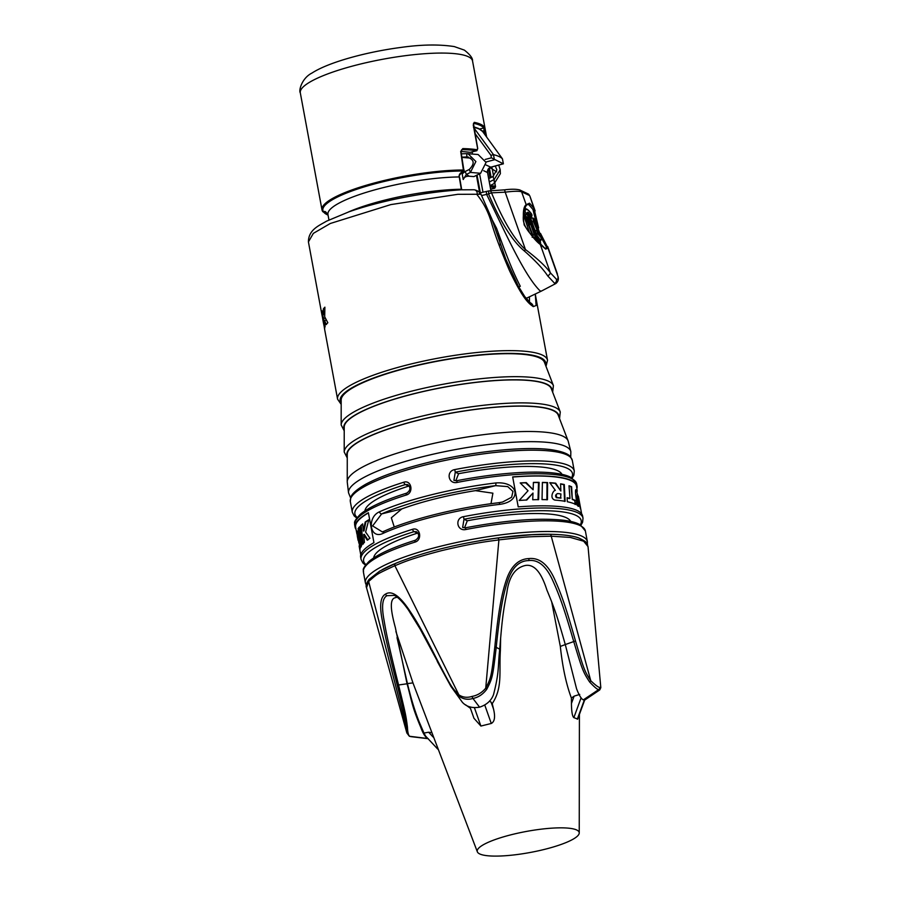 <?xml version="1.0" encoding="UTF-8"?>
<svg xmlns="http://www.w3.org/2000/svg" width="901" height="901" viewBox="0 0 901 901"><rect width="100%" height="100%" fill="white"/><g stroke="black" fill="none" stroke-linecap="round" stroke-linejoin="round"><path stroke-width="1.35" d="M461.425 189.796L459.228 176.945C458.699 174.805 460.141 172.823 463.542 171.01L460.704 151.458L462.776 148.597A0.833 0.574 -88.8 0 1 462.371 149.622L460.704 151.458M328.088 215.238L322.704 211.555A0.833 0.811 -33.3 0 0 323.549 211.904L323.065 211.239L325.464 211.679L327.896 214.292L328.955 219.957M486.641 137.031L472.541 60.975A87.577 18.054 169.5 0 0 383.139 59.184A87.577 18.054 169.5 0 0 300.315 92.893L321.995 209.854A87.577 18.054 -10.5 0 0 322.209 210.586L323.065 211.239A86.868 17.907 -10.5 0 1 369.252 185.403A86.868 17.907 -10.5 0 1 463.542 171.01M484.975 134.745L483.713 127.998A86.744 17.885 169.5 0 0 473.701 123.358A0.833 0.732 -78.4 0 0 474.264 122.345L473.262 124.991L477.62 148.53L477.125 149.746A87.577 18.054 169.5 0 0 462.776 148.597M486.427 136.738L484.378 127.03A87.577 18.054 169.5 0 0 474.264 122.345M491.079 177.441L489.389 168.025L491.101 177.429M490.313 187.104A7.456 1.532 -10.5 0 1 494.48 188.275L495.009 187.453L490.707 189.21L494.626 188.264M490.921 190.843L487.52 172.485C487.295 169.827 488.387 168.059 490.775 167.181A2.219 0.631 74.8 0 0 490.932 167.192L503.377 163.824L502.42 158.79L482.609 131.49A2.219 2.162 -38.5 0 0 482.553 131.422L478.442 128.426L473.701 126.816A80.076 16.511 -10.5 0 1 473.813 126.838M470.626 152.235L470.153 152.359A80.076 16.511 169.5 0 0 460.985 151.537L463.846 170.019A87.577 18.054 -10.5 0 0 370.412 184.063A87.577 18.054 -10.5 0 0 321.995 209.854L322.254 210.733M472.09 151.931L472.484 154.037M476.438 175.368L479.602 192.454M461.943 157.157L466.831 156.954L466.786 153.632L478.138 154.521L486.067 162.405L480.616 173.285L473.96 176.596L469.353 176.247C466.076 176.078 464.038 177.17 463.215 179.536L462.202 173.87L465.164 171.505L466.369 174.434L463.215 179.536M470.637 158.092L461.988 157.427M498.129 232.616L500.404 244.903M491.991 219.45L496.541 228.235C508.491 260.907 513.3 272.417 520.294 286.27A235.871 221.635 114.9 0 1 518.751 286.969M474.917 133.371L490.944 155.344L493.478 154.645A100.09 20.644 -10.5 0 1 502.42 158.79L482.609 131.501A2.219 0.687 144 0 0 482.609 131.501A2.219 2.219 0 0 0 482.553 131.422A2.219 2.162 -38.5 0 0 482.418 131.276M480.334 192.814L477.046 175.064M529.45 296.913L529.495 302.195M470.401 152.348L476.573 150.76L470.153 152.359M479.602 129.023L483.713 127.998A0.833 0.811 -35.5 0 0 484.378 127.03M322.918 320.092L321.725 312.872A106.757 22.018 169.5 0 0 321.792 314.032L308.424 241.907L313.357 233.359L330.295 223.493L390.854 204.595L457.776 194.312L480.988 194.244C479.816 192.026 477.564 190.528 474.23 189.762L474.23 189.762A6.194 4.516 140.1 0 1 477.023 194.65C483.837 203.13 488.759 212.861 491.788 223.853C495.178 235.42 501.035 250.906 509.369 270.345C523.515 300.157 529.045 303.626 533.268 306.622A5.564 5.226 -65.1 0 0 530.419 302.86L524.787 296.62L518.165 285.91L505.652 258.778L491.777 218.774L480.988 194.244M321.792 314.032A106.757 22.018 169.5 0 0 321.848 314.291L322.288 316.476M341.175 404.346L337.582 399.199L324.687 329.653A106.757 22.018 169.5 0 1 324.63 328.448L323.538 323.414M324.642 329.293L324.236 326.838M321.77 312.444L323.684 318.549L324.653 328.155A106.757 22.018 169.5 0 1 325.092 326.601L324.642 320.463L326.23 324.608A106.757 22.018 169.5 0 1 327.829 322.738L324.698 316.803L324.889 307.173A106.757 22.018 169.5 0 0 323.313 309.02L323.583 314.798L322.243 310.856A106.757 22.018 169.5 0 0 321.77 312.444L322.693 312.219M337.582 399.199A106.757 22.018 -10.5 0 1 423.785 361.053A106.757 22.018 -10.5 0 1 542.244 355.017A106.757 22.018 -10.5 0 1 547.526 360.287L535.273 294.176L536.118 305.507L533.268 306.622M341.164 424.934L341.186 399.909A103.424 21.331 169.5 0 1 426.691 363.362A103.424 21.331 169.5 0 1 539.519 357.934A103.424 21.331 -10.5 0 1 544.418 362.247L553.405 385.594A108.007 22.277 -10.5 0 0 548.292 381.1A108.007 22.277 -10.5 0 0 430.464 386.777A108.007 22.277 -10.5 0 0 341.164 424.934L344.227 430.847M344.205 452.02L344.227 426.995A105.372 21.725 169.5 0 1 431.354 389.761A105.372 21.725 169.5 0 1 546.299 384.231A105.372 21.725 -10.5 0 1 551.288 388.624L560.276 411.982A109.956 22.671 -10.5 0 0 555.061 407.398A109.956 22.671 -10.5 0 0 435.115 413.176A109.956 22.671 -10.5 0 0 344.205 452.02L347.268 457.978M347.245 481.72L347.268 454.093A107.32 22.131 169.5 0 1 436.005 416.172A107.32 22.131 169.5 0 1 553.068 410.529A107.32 22.131 -10.5 0 1 558.158 415.001L568.069 440.792A112.377 23.178 -10.5 0 1 568.249 441.344L570.84 451.581A113.064 23.313 -10.5 0 0 565.31 446.31A113.064 23.313 -10.5 0 0 440.6 452.539A113.064 23.313 -10.5 0 0 348.529 492.791L347.279 482.305A112.377 23.178 169.5 0 1 347.245 481.72A112.377 23.178 169.5 0 1 440.161 442.008A112.377 23.178 169.5 0 1 562.753 436.107A112.377 23.178 -10.5 0 1 568.069 440.792M561.987 474.343A100.371 20.7 169.5 0 0 557.404 470.559A100.371 20.7 169.5 0 0 458.586 473.701L455.793 480.785M570.705 521.42A100.371 20.7 169.5 0 0 566.132 517.636A100.371 20.7 169.5 0 0 467.304 520.778L464.511 527.862M417.974 533.02L417.467 533.144A100.371 20.7 -10.5 0 0 373.678 557.933M409.245 485.943L408.739 486.067A100.371 20.7 -10.5 0 0 364.961 510.856M490.989 503.715L492.903 493.185L475.413 490.651A100.371 20.7 169.5 0 0 401.812 508.907L391.327 517.793L394.266 527.017M365.457 565.13L362.889 562.979L361.031 559.307A112.873 23.28 -10.5 0 1 412.59 529.281A2.219 1.092 72.7 0 0 414.167 531.613L416.544 531.725C419.641 534.665 419.292 537.492 415.485 540.183A2.219 1.092 -107.3 0 1 415.744 540.172M379.512 511.791A112.873 23.28 -10.5 0 1 431.827 494.683A112.873 23.28 -10.5 0 1 495.764 482.959C518.751 481.1 522.546 501.474 499.728 504.357A112.873 23.28 169.5 0 0 435.791 516.082A112.873 23.28 169.5 0 0 383.477 533.189C369.748 540.262 366.594 517.264 379.512 511.791A2.219 1.656 65.8 0 0 381.63 513.919L372.62 525.925L382.283 531.872M350.32 501.53L350.737 497.453C351.176 496.124 352.415 491.923 365.648 484.287C379.873 476.606 400.134 469.477 426.432 462.889C471.538 451.536 525.283 445.871 551.75 449.779C566.83 452.144 569.533 455.602 570.434 456.706L572.304 460.388A112.873 23.28 -10.5 0 0 426.274 464.725A112.873 23.28 -10.5 0 0 350.32 501.53L352.302 512.23A112.873 23.28 -10.5 0 1 403.873 482.204C411.475 479.659 413.931 492.948 406.25 495.043A2.219 1.092 -107.3 0 1 406.745 493.117A2.219 1.092 -107.3 0 1 407.027 493.095M412.59 529.281C420.204 526.736 422.659 540.026 414.978 542.12A2.219 1.092 -107.3 0 1 415.462 540.195C393.05 547.234 377.553 554.306 369.016 561.402C360.49 570.592 364.139 569.59 363.418 572.146L365.401 582.846A112.873 23.28 -10.5 0 1 441.344 546.04A112.873 23.28 -10.5 0 1 587.373 541.704L585.391 531.004A112.873 23.28 169.5 0 0 465.817 529.518C456.998 531.5 454.543 518.21 463.441 516.678L464.004 519.246A110.654 22.818 -10.5 0 1 580.345 524.81M361.031 559.307L360.637 557.167A112.873 23.28 169.5 0 1 373.938 542.65L368.385 512.692A112.873 23.28 169.5 0 0 355.084 527.209A112.873 23.28 169.5 0 0 356.053 529.383M403.873 482.204A2.219 1.092 72.7 0 0 405.439 484.535L407.815 484.648C410.912 487.587 410.563 490.414 406.756 493.106C384.322 500.156 368.824 507.229 360.287 514.325C351.762 523.515 355.411 522.512 354.69 525.069L355.084 527.209M499.728 504.357A2.219 0.642 -96.8 0 0 498.906 502.702M495.764 482.959A2.219 0.642 83.2 0 1 495.595 485.65L507.736 486.608L512.973 491.484L511.622 497.251L502.555 502.048L498.895 502.702A2.219 0.642 -96.8 0 0 498.76 502.769M383.477 533.189A2.219 1.656 -114.2 0 1 384.265 531.151L382.125 531.905M457.1 482.44L456.841 480.683C479.546 476.325 500.776 473.599 520.53 472.518C534.53 471.797 546.197 472.034 555.568 473.239C562.562 474.151 567.878 475.627 571.527 477.688L576.663 483.927A112.873 23.28 169.5 0 0 457.1 482.44C448.27 484.423 445.815 471.133 454.712 469.601L455.275 472.169A110.654 22.818 -10.5 0 1 571.617 477.733M576.933 488.443A112.873 23.28 169.5 0 0 577.057 486.067A112.873 23.28 169.5 0 0 512.669 476.911L518.221 506.869A112.873 23.28 169.5 0 1 582.609 516.025L583.015 518.165A112.873 23.28 -10.5 0 0 463.441 516.678M456.83 480.74L453.913 480.357L456.863 480.729M453.913 480.357L455.275 472.169L458.586 473.701M502.555 502.048L499.03 502.735M498.016 537.987L498.129 537.92C457.674 543.585 423.481 552.076 395.573 563.362L379.749 571.076L368.993 579.489C366.369 583.172 365.558 585.932 366.538 587.745L368.644 581.472C378.217 573.194 375.616 574.815 394.863 565.682C401.182 563.407 406.644 559.758 441.862 550.579C479.332 541.715 490.583 541.253 498.906 539.879C530.441 536.455 525.013 536.861 551.232 536.196L570.299 537.424L583.645 541.208L588.038 546.603L600.809 687.643L599.706 687.395C598.489 687.429 595.516 685.222 590.786 680.773C584.591 671.313 583.871 669.477 575.502 640.96C566.819 610.36 562.111 596.079 555.421 581.055C548.641 564.927 539.812 557.437 528.921 558.564C518.3 559.025 510.676 566.47 506.047 580.886C501.08 595.775 497.994 614.887 494.852 646.648C491.394 676.707 491.158 677.642 485.729 688.184C481.889 692.7 477.372 695.437 472.147 696.383C467.202 697.96 462.776 697.442 458.868 694.84C451.66 687.609 450.77 686.078 437.649 660.827C423.83 633.617 416.836 621.161 408.221 608.592C398.861 595.133 391.282 590.313 385.47 594.142C380.447 596.913 379.366 605.551 382.227 620.057C384.795 635.194 389.277 654.058 397.24 685.165C404.662 714.673 404.819 715.631 406.227 726.544L406.858 732.975L409.347 736.241L427.581 738.505C425.081 736.815 422.817 733.099 420.79 727.355C411.566 705.539 411.994 701.44 407.061 683.791L395.359 627.648C392.115 615.541 388.669 600.359 394.458 597.949L397.15 597.16M600.809 687.643L599.784 689.896L598.681 689.592C597.442 689.648 594.412 687.103 589.581 681.944C583.037 671.887 582.339 670.074 573.723 641.489C564.871 611.013 560.073 596.789 553.428 582.035C546.727 566.459 538.449 559.307 528.594 560.58C518.942 560.805 511.881 567.855 507.432 581.697C502.6 596.259 499.481 615.282 496.271 646.952C492.689 677.124 492.554 678.014 486.81 689.186L485.729 688.184L498.906 539.879L498.129 537.92L531.77 534.698L549.768 534.282A2.219 1.509 90.7 0 1 551.232 536.196L590.786 680.773A2.219 0.845 -39.3 0 1 589.581 681.944M599.784 689.896L585.053 699.829L583.33 699.863C581.359 699.041 579.095 695.335 576.55 688.724L565.287 644.542C557.178 616.115 554.678 608.738 546.907 590.065C542.875 577.428 536.455 563.812 525.643 565.423C515.192 567.551 508.919 576.708 506.835 592.892C503.085 611.306 501.981 621.251 499.728 649.17C497.735 667.348 499.548 671.008 493.534 694.581C491.315 700.618 486.664 704.819 479.58 707.184C472.203 708.377 466.47 706.744 462.382 702.307L450.827 686.269L437.357 661.559A2.219 0.631 -26.7 0 1 437.3 661.492A2.219 0.631 -26.7 0 1 437.649 660.827M584.693 700.009L577.721 719.054L573.847 717.647C572.349 716.43 571.538 711.711 571.437 703.512L571.403 698.072C566.222 684.309 562.528 667.089 560.321 646.422L551.649 601.654M477.35 851.817A51.853 10.688 169.5 0 1 518.143 833.11A51.853 10.688 169.5 0 1 576.64 829.967A51.853 10.688 -10.5 0 1 579.242 832.929A51.853 10.688 -10.5 0 1 536.365 851.254A51.853 10.688 -10.5 0 1 479.805 853.979A51.853 10.688 169.5 0 1 477.35 851.817L412.951 682.89L407.432 683.6C411.611 700.73 415.879 714.324 420.238 724.381L420.79 727.355M500.652 637.671L500.37 650.578C499.019 673.081 502.735 687.643 492.239 703.647L493.511 708.997C495.426 716.847 494.683 721.667 491.282 723.469L480.897 726.048L473.949 718.266L469.928 706.891M470.423 708.299L465.626 704.83M395.888 631.466L412.951 682.89M489.66 700.865L492.239 703.647M397.026 637.649L407.432 683.6M420.238 724.381L423.977 733.042L428.639 732.231L431.804 732.693M423.977 733.042L425.531 735.937M394.21 595.415L387.036 595.685C382.407 598.027 381.405 606.193 384.029 620.17C386.45 635.002 390.775 653.844 398.546 684.929C405.822 714.628 405.934 715.54 407.443 727.118A2.219 1.183 175.5 0 1 406.227 726.544L368.644 581.472A2.219 2.117 39.5 0 1 368.982 579.501M407.443 727.118C407.669 732.659 408.502 735.757 409.944 736.41A2.219 2.095 114.9 0 1 409.336 736.23M394.12 595.37L394.12 595.37C394.661 595.55 399.402 597.07 408.446 610.022L420.159 629.056L450.827 686.269L458.936 696.101A2.219 1.295 -52 0 1 458.868 694.84L394.863 565.682A2.219 1.577 67.4 0 1 395.539 563.373A2.219 1.577 67.4 0 1 396.035 563.271M486.81 689.186C482.959 694.333 478.341 697.419 472.946 698.455C467.81 700.032 463.137 699.244 458.936 696.101M571.403 698.072L574.128 696.146L579.737 694.412M465.817 529.518L465.592 527.806M465.558 527.817L462.641 527.434L464.004 519.246L467.304 520.778M578.352 496.091L580.807 509.414A112.321 23.156 -10.5 0 0 580.176 507.984L577.721 494.829A112.321 23.156 -10.5 0 0 577.338 494.289L578.656 506.272A112.321 23.156 -10.5 0 0 576.933 505.067L575.683 494.683C575.322 490.887 575.502 489.254 576.235 489.761A112.321 23.156 -10.5 0 1 577.259 491.236L576.516 486.168A112.321 23.156 169.5 0 0 512.692 477.034M569.027 486.078A111.769 23.043 -10.5 0 1 571.11 486.878L572.304 499.492L571.628 486.754A112.321 23.156 -10.5 0 0 569.004 485.763L569.984 498.433A112.321 23.156 -10.5 0 0 567.101 497.712L567.326 501.744A112.321 23.156 -10.5 0 1 575.683 504.391L574.737 500.551L575.165 504.526M572.822 499.368A112.321 23.156 -10.5 0 1 575.255 500.427M554.87 500.089C549.182 498.219 553.191 490.234 555.354 490.358L549.779 482.699A112.321 23.156 -10.5 0 1 555.714 483.195L560.85 491L560.58 483.837A112.321 23.156 -10.5 0 1 564.296 484.524L565.141 501.316A112.321 23.156 -10.5 0 0 554.87 500.089M542.391 482.407A112.321 23.156 -10.5 0 1 547.583 482.576L547.459 499.706A112.321 23.156 -10.5 0 0 542.042 499.616L542.391 482.407M533.392 482.407A112.321 23.156 -10.5 0 1 539.102 482.362L538.64 499.627A112.321 23.156 -10.5 0 0 532.728 499.751L532.998 493.038L526.826 499.999A112.321 23.156 -10.5 0 0 519.179 500.472L528.031 490.752L520.204 482.936A112.321 23.156 -10.5 0 1 526.297 482.621L533.122 489.772L533.392 482.407M577.248 496.226L577.192 494.244M575.705 489.896A111.769 23.043 -10.5 0 1 576.73 491.372L577.485 494.48M576.73 496.361L578.138 506.407M572.304 499.492A111.769 23.043 -10.5 0 1 574.737 500.551M567.112 497.971A111.769 23.043 -10.5 0 1 569.455 498.568L569.984 498.433M560.591 484.051A111.769 23.043 -10.5 0 1 563.767 484.648L564.6 501.452M549.914 482.891A111.769 23.043 -10.5 0 1 555.162 483.33L560.85 491M557.347 493.714C555.455 494.672 555.129 495.989 556.356 497.679A111.769 23.043 -10.5 0 1 560.546 498.14L560.951 493.962A112.321 23.156 -10.5 0 0 557.899 493.579L557.235 493.669M542.379 482.564A111.769 23.043 -10.5 0 1 547.008 482.722L546.873 499.852M520.327 483.06A111.769 23.043 -10.5 0 1 525.621 482.79L533.122 489.772M532.998 493.038L526.128 500.168M533.381 482.553A111.769 23.043 -10.5 0 1 538.505 482.519L538.021 499.785M557.899 493.579C556.176 493.883 555.838 495.201 556.908 497.543A112.321 23.156 -10.5 0 1 561.086 498.016M357.325 536.23L358.091 540.375A112.321 23.156 169.5 0 1 358.012 539.564L357.269 534.8A112.321 23.156 169.5 0 0 357.325 536.23A112.321 23.156 169.5 0 0 357.337 536.298M368.43 512.917A112.321 23.156 169.5 0 0 355.636 527.108L356.807 533.471A112.321 23.156 169.5 0 0 357.269 534.822L358.249 536.827M359.792 549.205L359.927 549.824A112.321 23.156 169.5 0 1 360.332 547.752L358.609 541.884C358.643 541.017 357.843 530.802 356.931 531.151L356.999 530.971M357.134 531.094L356.931 531.151A112.321 23.156 169.5 0 0 356.807 533.471M358.102 528.639A112.321 23.156 169.5 0 1 359.499 526.871L361.74 545.274A112.321 23.156 169.5 0 0 360.659 547.008L358.102 528.639L358.688 528.493A111.769 23.043 169.5 0 1 359.555 527.355M360.558 525.767A112.321 23.156 169.5 0 1 362.698 523.898L363.362 531.038L365.187 522.062A112.321 23.156 169.5 0 1 368.824 519.742L365.615 532.063L369.951 538.269A112.321 23.156 169.5 0 0 367.225 540.149L363.689 534.518L364.454 542.368A112.321 23.156 169.5 0 0 362.619 544.204L360.558 525.767L361.177 525.621A111.769 23.043 169.5 0 1 362.731 524.236M360.163 548.281L359.578 545.342M357.348 531.635A111.769 23.043 169.5 0 0 357.359 533.369L357.607 534.721M361.233 546.873L358.688 528.493M367.89 539.981L364.331 534.361L363.689 534.518M368.723 520.057A111.769 23.043 169.5 0 0 365.874 521.893L364.004 530.88L363.362 531.038M363.227 544.058L361.177 525.621M365.187 522.062L365.874 521.893M547.583 482.576L547.008 482.722M539.102 482.362L538.505 482.519M526.297 482.621L525.621 482.79M323.583 314.798L324.687 314.528M323.313 309.02L324.81 308.649M324.642 320.463L326.32 320.046M323.684 318.549L325.34 318.143M481.708 195.506L488.579 193.963A3.334 0.574 -23.8 0 1 491.529 192.848L505.191 192.172C513.705 191.091 519.19 190.978 521.623 191.834L526.173 204.651L529.551 203.198L533.933 208.244L529.867 196.035L535.126 210.913M488.95 190.956A3.334 2.207 90.9 0 1 489.547 190.843A3.334 3.334 0 0 0 488.77 190.922L488.579 193.963C500.562 222.254 512.489 241.265 524.371 250.985L525.441 249.532C514.527 239.88 503.231 220.982 491.529 192.848A3.334 2.207 90.9 0 0 489.57 190.843M504.166 189.965A3.334 0.631 82.8 0 1 504.29 189.874A3.334 0.631 82.8 0 1 505.191 192.172L525.441 249.532C537.638 258.745 545.938 266.493 550.342 272.778L556.322 279.141C557.73 279.738 558.271 278.792 557.933 276.303L547.966 248.045L545.747 249.149L540.307 244.498L550.342 272.778A3.334 1.667 -35.6 0 1 547.707 275.886C543.224 269.039 535.442 260.738 524.371 250.985M558.181 277.193A3.334 2.894 173.8 0 0 557.933 276.303L558.181 277.159C558.755 279.558 558.012 281.664 555.928 283.477L554.644 283.342L547.707 275.886M540.195 244.205A1.115 0.732 -42 0 1 540.307 244.498C536.106 241.457 530.723 234.936 524.179 224.923C522.603 213.616 523.278 206.858 526.173 204.651A1.115 1.014 27.2 0 1 526.229 205.541M545.747 249.149A1.115 1.047 -65.1 0 0 545.229 248.563L531.376 234.947C527.468 230.476 525.069 226.658 524.191 223.504C521.386 217.04 525.711 205.574 526.207 205.597L527.198 204.527L528.808 204.673L532.953 209.471L536.05 221.95M541.692 238.36L546.659 247.426L545.218 248.552A1.115 1.047 -65.1 0 0 545.218 248.552M540.814 244.869L540.183 240.556M531.736 218.177L531.218 217.231M532.953 209.471A1.115 0.788 150.1 0 0 533.933 208.244L538.629 227.953M540.499 233.438L547.966 248.045A1.115 1.059 -174.6 0 0 546.659 247.426M528.617 225.216L528.91 226.05M538.246 240.387L539.068 240.004L538.246 240.387M535.003 230.419L534.563 229.214M528.91 213.278L531.399 215.485L531.027 213.379C527.693 209.032 525.677 208.322 525.001 211.273L526.285 213.706L527.772 212.197L538.37 242.256M534.518 220.576L540.172 235.555L537.041 231.298L537.413 233.415L541.636 238.348L534.721 219.382C533.888 218.346 533.82 218.74 534.518 220.576L533.415 221.466L538.111 232.649M532.367 233.843L526.713 218.875L529.856 223.144L529.484 221.027L525.249 216.071L532.164 235.048C532.998 236.073 533.065 235.679 532.367 233.843L526.713 218.875M529.923 216.06L531.106 217.276C532.288 215.936 532.232 214.562 530.926 213.143A1.115 0.766 -36.3 0 0 530.723 212.974M531.027 213.379A1.115 0.766 -36.3 0 0 530.926 213.132C528.403 209.865 526.421 208.413 524.99 208.807L524.832 208.852M523.853 212.287L525.542 215.328L527.772 212.197M538.685 234.384L540.172 235.555L536.94 231.061L535.464 230.329L535.262 231.197M536.489 234.699L540.251 239.801L541.096 239.429L538.471 240.319M534.721 219.382L532.863 217.952L533.415 221.466L531.962 221.849M528.369 224.552L529.563 224.923C530.745 223.583 530.689 222.209 529.383 220.79A1.115 0.766 -36.3 0 0 529.191 220.621M524.754 215.429L523.909 215.801L529.484 232.717M482.992 192.217L479.58 173.803M485.177 159.454L491.405 157.821L503.299 163.779L490.775 167.181L486.101 165.018M494.401 159.668L493.478 154.645L473.475 127.255M489.322 168.025L490.617 167.98L496.654 171.9M498.726 165.074L500.201 169.76L500.382 173.679L494.322 183.477L490.043 185.617M495.28 166.009L496.868 169.906L492.836 176.562L494.153 179.558L489.356 181.946M500.201 169.76L494.153 179.558L494.322 183.477M492.836 176.562L488.747 178.612M468.486 157.101L466.831 156.954C474.343 159.364 475.154 163.543 469.241 169.478L465.164 171.505M469.241 169.478L470.435 172.406L466.369 174.434L469.353 176.247M467.957 153.654L475.886 161.538L470.435 172.406L480.616 173.285M466.831 156.954L467.664 156.977M461.38 153.846L466.786 153.632M461.357 189.537L461.301 189.255A82.577 17.029 169.5 0 0 348.349 212.028M327.953 214.494A82.577 17.029 169.5 0 1 372.169 190.595A82.577 17.029 169.5 0 1 459.228 176.945L459.273 177.227M327.682 213.819L323.549 211.904A86.744 17.885 -10.5 0 0 328.054 215.069M490.121 186.056A8.346 1.723 -10.5 0 1 495.539 186.676L494.886 183.196M463.869 170.289L464.139 170.109A0.833 0.833 0 0 1 463.61 171.021C459.578 174.58 458.226 176.585 459.544 177.035L461.717 189.784M477.125 149.746A0.833 0.71 -80.8 0 1 476.573 150.76A86.744 17.885 169.5 0 0 462.371 149.622L461.582 149.825M491.405 157.821L490.944 155.344M490.11 177.925L488.488 168.904M485.279 130.566L482.272 131.084M341.175 403.096A104.539 21.556 -10.5 0 1 419.156 364.781A104.539 21.556 -10.5 0 1 540.555 357.674A104.539 21.556 -10.5 0 1 545.567 365.22M344.227 429.045A105.822 21.815 -10.5 0 1 426.567 390.707A105.822 21.815 -10.5 0 1 546.716 384.13A105.822 21.815 -10.5 0 1 552.02 390.527M347.268 456.143A107.771 22.221 -10.5 0 1 431.174 417.118A107.771 22.221 -10.5 0 1 553.484 410.428A107.771 22.221 -10.5 0 1 558.89 416.926M365.896 564.555A110.654 22.818 -10.5 0 1 414.167 531.613L417.467 533.144M406.25 495.043A112.873 23.28 169.5 0 0 354.69 525.069M414.978 542.12A112.873 23.28 169.5 0 0 363.418 572.146M357.179 517.478A110.654 22.818 -10.5 0 1 405.439 484.535L408.739 486.067M454.712 469.601A112.873 23.28 -10.5 0 1 574.286 471.088L572.304 460.388M475.413 490.651L495.595 485.65A110.654 22.818 169.5 0 0 381.63 513.919L401.812 508.907M479.343 540.78A110.654 22.818 -10.5 0 1 550.027 534.282M382.092 569.747A110.654 22.818 -10.5 0 1 394.075 563.992M549.34 534.361A2.219 1.509 90.7 0 1 549.801 534.282C562.674 534.484 572.259 535.678 578.51 537.852C589.952 543.269 586.574 543.765 588.038 546.603M583.33 699.863L598.681 689.592A2.219 2.084 -64 0 0 599.706 687.395M584.31 700.088L577.304 719.246M581.1 697.836L573.847 717.647M575.502 640.96L565.287 644.542M494.852 646.648L499.728 649.17M500.37 650.578L499.661 650.117M491.034 702.014L493.511 708.997M484.761 705.055L491.282 723.469M474.41 707.713L480.897 726.048M428.639 732.231L433.099 737.029M397.24 685.165L407.061 683.791M387.036 595.685A2.219 1.903 -121.1 0 1 385.47 594.142M472.147 696.383A2.219 0.608 -103.9 0 0 472.946 698.455L479.58 707.184M528.594 560.58A2.219 1.047 -94 0 0 528.921 558.564M574.128 696.146L571.437 703.512M560.321 646.422L565.783 644.384M526.116 298.4L541.433 291.068L540.138 290.933C524.179 275.379 505.044 231.816 486.608 194.402A3.334 0.845 77.4 0 1 486.777 191.361L479.321 193.039M486.979 191.395A3.334 0.845 77.4 0 0 486.777 191.361L488.77 190.922M519.753 189.953A3.334 3.018 106.6 0 1 521.623 191.834L529.416 195.438A3.334 3.21 128.1 0 0 528.391 194.03L529.867 196.035M554.644 283.342A3.334 3.131 -65.1 0 0 556.322 279.141M529.551 203.198A1.115 1.047 114.9 0 1 528.808 204.673M539.564 243.518L528.673 212.613M531.399 215.485A1.115 0.766 143.7 0 1 530.452 216.747L530.193 216.814M525.001 211.273A1.115 1.014 -170.8 0 0 524.236 210.71M526.285 213.706A1.115 1.014 9.2 0 1 526.387 214.314M526.894 213.593L529.473 220.914M530.441 223.651L536.23 240.071M537.413 233.415A1.115 0.766 143.7 0 1 536.478 234.654M541.197 238.551A1.115 0.766 143.7 0 1 540.251 239.801M541.636 238.348A1.115 0.755 -9.9 0 1 541.738 238.596L534.62 219.213M527.84 222.93L528.91 224.394A1.115 0.766 143.7 0 0 529.856 223.144M529.484 221.027A1.115 0.766 -36.3 0 0 529.383 220.79L525.598 215.632L523.402 215.035M525.249 216.071A1.115 0.755 170.1 0 0 523.909 215.801L523.323 215.925M491.011 190.843L487.632 172.598L483.702 170.717M487.632 172.598C486.934 170.661 488.027 168.859 490.921 167.192A2.219 0.631 74.8 0 0 491.045 167.102M485.999 161.989L494.57 159.736M473.791 127.334A85.133 17.558 -10.5 0 1 482.609 131.49M490.583 167.304L490.617 167.98M322.704 211.555L322.265 210.766M494.807 188.174L495.539 186.676M493.579 176.145L492.092 168.082M472.541 60.975C472.867 58.295 470.142 54.668 464.375 50.118L454.295 46.582C439.204 44.25 421.567 44.521 401.362 47.37C366.256 51.92 328.482 62.315 312.039 73.015C301.948 77.982 298.513 90.528 300.315 92.893M473.442 123.369L477.733 148.597L476.809 150.76M322.907 320.046L323.538 323.436M308.424 241.907C308.379 229.586 319.551 225.374 326.534 221.173L349.081 211.769C363.148 206.881 379.017 202.567 396.677 198.828C419.348 194.087 440.803 191.091 461.053 189.818L474.23 189.762M546.006 366.38L547.526 360.287M552.662 392.217L553.405 385.594M559.544 418.627L560.276 411.982M350.59 497.859L348.529 492.791M570.727 457.055L570.84 451.581M356.74 518.052L354.161 515.901L352.302 512.23M498.895 502.702C457.607 507.545 410.518 519.201 384.288 531.139M576.663 483.927L577.057 486.067M572.236 478.116L573.869 475.187L574.286 471.088M587.384 544.227L587.373 541.704M366.324 585.256L365.401 582.846M366.538 587.745L406.858 732.975M579.242 832.929L579.411 714.459M425.306 735.757L437.773 749.136M428.268 738.707L410.687 736.613M585.391 531.004L580.255 524.765C576.606 522.704 571.279 521.229 564.285 520.327C539.586 517.591 506.677 520.08 465.569 527.772L462.641 527.434M580.965 525.193L582.587 522.265L583.015 518.165M579.726 503.524L581.641 513.863M359.116 545.905L360.76 554.802M489.547 190.843L504.29 189.874C511.013 189.007 516.149 189.03 519.708 189.942L528.391 194.03M555.928 283.488L541.433 291.068M557.449 274.118L547.74 246.637M539.62 243.574L528.819 212.94M530.419 217.479L531.106 217.276M538.944 240.939L540.904 240.342L541.738 238.585M532.863 217.952L530.52 218.402M532.164 237.278C533.324 236.332 533.392 235.15 532.356 233.753M529.563 224.923L527.592 225.52M503.377 163.813L502.465 158.903"/></g></svg>
